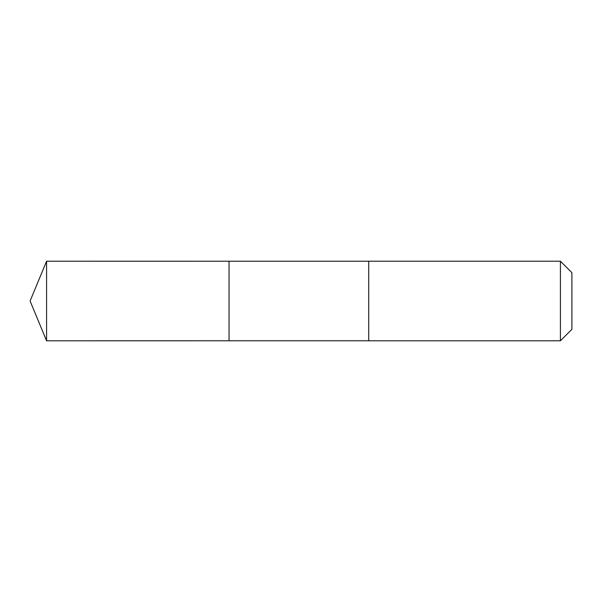 <?xml version="1.0" encoding="UTF-8"?>
<svg xmlns="http://www.w3.org/2000/svg" width="602" height="602" viewBox="0 0 602 602"><rect width="100%" height="100%" fill="white"/><g stroke="black" fill="none" stroke-linecap="round" stroke-linejoin="round"><path stroke-width="0.9" d="M229.046 263.586L229.046 261.215L46.58 261.208L46.58 340.792L229.046 340.785L229.046 261.215L368.725 261.215L368.725 340.785L229.046 340.785L229.046 263.586M368.725 261.208L368.725 340.792L560.417 340.792L560.417 261.208L368.725 261.208M560.417 261.208L571.9 272.698L571.9 329.302L560.417 340.792M229.046 340.785L46.58 340.792L30.1 301L46.58 340.792M30.1 301L46.58 261.208"/></g></svg>
